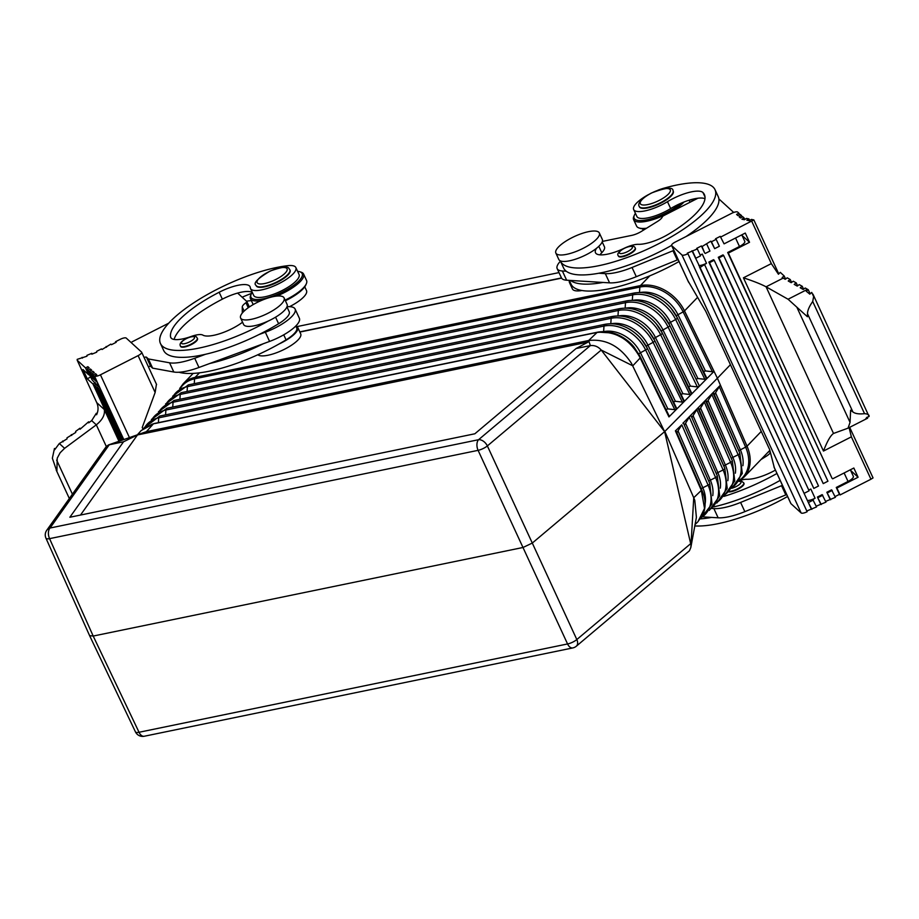 <?xml version="1.0" encoding="UTF-8"?>
<svg xmlns="http://www.w3.org/2000/svg" width="919" height="919" viewBox="0 0 919 919"><rect width="100%" height="100%" fill="white"/><g stroke="black" fill="none" stroke-linecap="round" stroke-linejoin="round"><path stroke-width="1.38" d="M724.815 494.778A35.99 27.122 -136.1 0 0 730.616 462.349L704.299 401.959L705.378 400.431L697.923 408.002L724.769 468.253A2.665 0.839 156.4 0 1 724.804 468.299A2.665 0.839 156.4 0 1 723.104 469.942L696.797 409.575L697.923 408.002L690.376 415.664L690.95 415.457L717.291 475.893A2.665 0.839 156.4 0 1 717.291 475.893A2.665 0.839 156.4 0 1 715.591 477.535L689.296 417.192L690.376 415.664L682.874 423.28L683.449 423.073L709.755 483.451A2.665 0.839 156.4 0 1 709.778 483.497A2.665 0.839 156.4 0 1 708.089 485.14L681.795 424.808L676.866 432.803M689.296 417.192L684.368 425.187M632.904 300.318A32.222 24.285 43.9 0 1 670.468 322.328L675.637 319.502L704.85 379.306L706.527 378.915L698.98 386.577L699.06 385.314L669.825 325.487M694.994 524.577L697.923 521.751L704.528 508.414L701.335 490.39L693.742 497.73L694.81 500.43L696.395 517.374L690.812 547.552L689.411 550.803L576.316 646.218A7.984 5.112 -130.1 0 0 576.822 639.544L532.296 543.06L523.037 547.471L93.198 636.051L89.602 635.638L45.95 538.201A7.984 2.389 155.9 0 0 49.569 538.649A7.984 4.664 -101.6 0 1 50.04 528.023A7.984 6.732 -144.6 0 0 46.731 530.309A7.984 7.984 0 0 0 45.95 538.201M676.361 315.987A2.665 0.758 154 0 1 677.969 314.712L683.139 311.897L712.363 371.724L705.436 370.931L703.586 371.598M730.433 364.694L717.394 378.214L683.61 309.152A37.254 28.075 43.9 0 1 684.517 310.909L717.394 378.214L664.851 431.436L693.742 497.73L690.847 547.322M638.831 354.045A2.665 0.758 154 0 1 640.451 352.758L645.62 349.944L674.799 409.667L676.441 409.346L668.952 416.916L669.009 415.675L640.497 357.319M649.825 275.826L640.405 285.602L195.127 377.364C192.439 378.031 192.427 378.054 195.081 377.41L195.081 377.41A2.665 1.551 78.4 0 0 194.575 378.835L639.854 287.073A36.553 27.547 43.9 0 1 683.139 311.897A2.665 0.758 154 0 0 684.46 310.955L683.61 309.152A37.254 28.075 43.9 0 0 640.405 285.602C643.139 285.154 643.128 285.166 640.359 285.648L195.115 377.364A37.254 28.075 -136.1 0 0 183.191 383.763L193.185 373.39M713.443 392.608L739.818 453.101A2.665 0.839 156.4 0 0 739.795 453.056L712.926 392.769L720.381 385.199L747.032 446.197L717.394 378.214L747.767 447.99A37.254 28.075 -136.1 0 0 747.032 446.197L761.265 431.425M739.795 480.051A36.553 27.547 -136.1 0 0 745.631 447.151L719.301 386.727L714.373 394.722M719.301 386.727L720.381 385.199M698.451 407.841L724.804 468.299L727.216 488.426L716.797 503.049M712.891 392.827L706.872 402.338M712.363 371.724L714.006 371.391L684.46 310.955L697.544 297.388M690.95 415.457L717.268 475.847L719.68 495.892L709.307 510.413M661.347 331.208A2.665 0.758 154 0 1 662.967 329.932L668.124 327.107L697.337 386.899L690.41 386.118L688.561 386.784M674.799 409.667L667.872 408.886L666.022 409.552M742.908 465.703A32.51 24.491 -136.1 0 0 740.381 449.793L745.631 447.151A2.665 0.839 156.4 0 0 746.975 446.243L747.767 447.99A37.254 28.075 -136.1 0 1 743.862 477.306L769.846 450.356M704.85 379.306L697.923 378.525L696.074 379.191M697.337 386.899L698.98 386.577L691.513 394.113L662.323 333.092A2.665 0.758 154 0 1 660.623 334.723L689.824 394.492L691.513 394.113L684 401.706L654.822 340.708M704.299 401.959L699.37 409.954M681.795 424.808L675.396 430.873L675.947 430.689L701.335 490.39L675.396 430.873M561.578 278.124L299.87 332.058M597.12 332.402L588.677 340.501L590.354 345.59C594.547 345.142 598.177 346.624 601.221 350.047L664.621 431.643L631.387 363.177C620.072 346.153 605.839 338.606 588.677 340.501L146.42 431.643L109.281 444.727L50.04 528.023L478.569 439.707A7.984 5.112 49.9 0 1 487.357 445.933L532.296 543.06L664.621 431.643L690.686 543.657L576.822 639.544A7.984 2.493 -24.8 0 1 567.563 643.955A7.984 4.664 78.4 0 0 572.778 647.929A7.984 7.984 0 0 0 576.316 646.218M91.682 420.615L96.311 424.842L64.594 448.334L59.321 443.509L67.064 438.868L66.984 437.835L75.714 432.458L75.634 431.425L79.964 428.22L80.045 429.253L88.615 421.798L88.695 422.832L91.682 420.615L96.311 413.297L96.587 414.756C98.459 410.69 98.505 406.646 96.748 402.625L104.306 409.529C105.122 414.791 102.457 419.891 96.311 424.842L106.317 446.508L108.476 444.945L146.42 431.643L153.347 423.912L151.991 424.222L141.181 430.551L137.62 434.526M154.426 423.636L598.441 332.15L612.893 333.011L626.965 340.214L634.007 347.014L639.773 355.848L639.406 356.469L640.152 357.985L640.463 357.261L640.152 357.985L668.952 416.916M598.441 332.15L597.465 332.414C615.202 330.863 629.182 338.881 639.406 356.469L639.773 355.848L669.009 415.675M714.006 371.391L706.539 378.938L677.326 317.871A2.665 0.758 154 0 1 675.637 319.502A36.266 27.329 43.9 0 0 632.686 294.873L187.407 386.635A36.266 27.329 -136.1 0 0 173.519 395.675M640.152 357.985L632.789 365.808L601.221 350.047L487.357 445.933A7.984 2.32 -24.8 0 1 478.098 450.344A7.984 4.664 -101.6 0 1 478.569 439.707L590.354 345.59L576.087 348.519L588.103 342.075L137.482 434.94L80.493 515.054M712.88 392.815L705.424 400.385L732.282 460.66A2.665 0.839 156.4 0 1 732.305 460.706A2.665 0.839 156.4 0 1 730.616 462.349L725.367 464.98L700.634 408.243M696.797 409.575L691.869 417.571M576.087 348.519L474.859 433.779L69.867 517.248L123.537 441.786L137.482 434.94M108.476 444.945L123.537 441.786M611.307 323.729A31.395 23.653 43.9 0 1 647.952 345.153L653.122 342.327L682.312 402.085L684 401.706L676.487 409.3L647.321 348.312A2.665 0.758 154 0 1 645.62 349.944A35.152 26.49 43.9 0 0 603.99 326.061L158.711 417.835A35.152 26.49 -136.1 0 0 144.754 427.381M640.405 285.602L640.359 285.648A2.665 1.551 78.4 0 0 639.854 287.073L639.486 292.518M689.824 394.492L682.897 393.711L681.048 394.377M682.312 402.085L675.385 401.293L673.535 401.971M729.433 491.447A9.316 2.803 -24.8 0 0 737.543 488.839A9.316 2.803 -24.8 0 0 743.77 482.9L743.976 483.36A9.316 2.803 155.2 0 1 737.75 489.31A9.316 2.803 155.2 0 1 728.985 491.929M775.406 470.103A26.617 8.03 155.2 0 1 746.917 479.27A15.968 4.813 -24.8 0 0 740.232 480.35M723.804 496.421A85.168 25.675 -24.8 0 0 776.957 473.457M713.822 506.863A85.168 25.675 -24.8 0 0 780.151 480.373M770.421 452.699A10.649 3.205 155.2 0 1 766.101 456.364L760.989 459.534M712.053 508.483L713.879 508.598A37.254 11.235 -24.8 0 0 740.599 502.44L782.448 485.335M700.427 518.89A85.168 25.675 -24.8 0 0 711.593 517.408L703.196 516.892M711.593 517.408L718.141 517.811A37.254 11.235 -24.8 0 0 744.849 511.653L786.698 494.548M720.243 236.367L724.08 243.857L720.243 236.367L715.545 238.768L716.177 239.354L711.467 241.743L710.835 241.169L702.047 246.545L701.415 245.959L696.705 248.36L697.337 248.946L687.286 253.15L687.917 253.736A5.319 1.608 155.2 0 1 681.944 254.965L671.743 245.649A5.319 1.608 155.2 0 1 671.617 245.488A5.319 1.608 155.2 0 1 675.178 242.088L731.685 213.311A5.319 1.608 155.2 0 1 737.67 212.082L738.945 213.242L736.59 214.449L737.865 215.609L740.22 214.414L741.495 215.574L739.14 216.769L740.415 217.941L742.77 216.735L744.045 217.906L741.932 219.216L744.379 219.721L746.492 218.412L748.939 218.917L746.837 220.227L749.284 220.721L751.386 219.423L753.844 219.917L720.887 236.953M724.08 243.857L745.275 233.07L749.525 242.283L728.342 253.081L727.699 252.495L739.473 246.499A7.984 2.412 155.2 0 0 744.804 241.398A7.984 2.412 155.2 0 0 744.62 241.157M727.699 252.495L832.005 478.236L728.342 253.081M832.648 478.822L853.831 468.024L858.093 477.237L836.899 488.035L836.267 487.449L848.042 481.453A7.984 2.412 155.2 0 0 853.372 476.364A7.984 2.412 155.2 0 0 853.188 476.111M849.087 427.634L851.373 436.847L870.959 479.224L840.092 494.939L839.461 494.365L835.049 496.605M830.041 499.155L826.847 492.251L831.557 489.85L835.382 497.34L825.63 501.406M820.621 503.957L817.428 497.041L822.137 494.64L825.963 502.142L816.21 506.197M808.754 490.068L810.811 489.023L815.073 498.236L812.718 499.442L816.554 506.932L806.79 510.998M687.917 253.736L807.135 511.734A5.319 1.608 155.2 0 1 801.15 512.963L790.949 503.646A5.319 1.608 155.2 0 1 790.822 503.474A5.319 1.608 155.2 0 1 790.777 503.279M849.673 427.335L873.05 477.914L870.948 479.213M688.067 280.996L705.792 311.369L769.651 449.575L774.28 467.564M751.731 221.226L771.328 263.615L778.439 274.241L780.277 272.346L784.171 275.964L782.172 277.515L785.217 279.296L787.25 277.825L790.248 279.525L788.215 280.984L791.213 282.684L793.246 281.214L796.256 282.914L794.211 284.385L797.221 286.085L799.254 284.614L802.253 286.303L800.219 287.773L803.217 289.474L805.251 288.003L808.272 289.738L806.262 291.254L809.811 294.137L811.73 292.414L813.625 296.538L812.718 301.512C809.26 306.429 807.525 310.484 807.491 313.689L807.422 316.745L788.065 299.238L766.078 286.808L783.137 278.124M840.092 494.939L836.899 488.035M839.461 494.365L836.267 487.449M711.467 241.743L714.66 248.658L710.835 241.169M702.047 246.545L704.609 252.874L701.415 245.959M700.198 255.114L702.254 254.069L706.504 263.282L700.083 267.463L691.996 250.761M714.212 260.272L818.519 486.013L813.809 488.414L708.859 262.087L713.569 259.686L714.212 260.272L709.502 262.662L708.859 262.087M723.632 255.471L827.939 481.211L823.229 483.612L718.279 257.286L722.989 254.896L723.632 255.471L718.922 257.871L718.279 257.286M811.201 508.747L699.451 266.878M700.083 267.463L803.757 492.618M804.389 493.204L809.099 490.803L704.793 265.063M706.504 263.282A7.984 2.412 155.2 0 1 698.819 265.534M695.189 257.665L695.821 258.25L700.531 255.85L697.337 248.946M705.241 253.449L709.95 251.059L706.757 244.144M714.66 248.658L719.37 246.258L716.177 239.354M695.821 258.25L692.627 251.335M811.845 509.333L808.008 501.843M813.361 500.016L808.651 502.417M815.073 498.236A7.984 2.412 155.2 0 1 807.387 500.487M821.264 504.531L817.428 497.041M822.769 495.226L818.071 497.627M830.673 499.741L826.847 492.251M832.189 490.424L827.479 492.825M781.587 485.772L785.848 494.985M694.741 525.932A85.168 25.675 -24.8 0 0 787.594 496.49M733.695 212.438L718.888 198.918A85.168 25.675 -24.8 0 0 718.21 196.574L715.016 189.659A85.168 25.675 -24.8 0 0 664.092 188.142A24.985 7.536 -24.8 0 0 657.958 190.21M560.452 261.203A29.27 8.822 -24.8 0 0 557.178 268.647A29.27 8.822 -24.8 0 0 562.371 270.99L566.242 271.231A85.168 25.675 -24.8 0 0 598.774 273.242A85.168 25.675 -24.8 0 0 671.594 245.407M685.999 236.574A85.168 25.675 -24.8 0 0 718.888 198.918M598.774 273.242L605.322 273.644A37.254 11.235 -24.8 0 0 632.031 267.486L673.88 250.382M557.178 268.647L561.44 277.86A29.27 8.822 -24.8 0 0 566.632 280.203L570.504 280.444A85.168 25.675 -24.8 0 0 603.025 282.455L609.573 282.857A37.254 11.235 -24.8 0 0 636.293 276.699L678.13 259.595M603.025 282.455L570.504 280.444M555.846 253.047A23.951 7.226 -24.8 0 0 583.324 248.245A23.951 7.226 -24.8 0 0 599.326 232.955A23.951 7.226 -24.8 0 0 571.848 237.757A23.951 7.226 -24.8 0 0 555.846 253.047L558.821 259.503A23.951 7.226 -24.8 0 0 560.28 260.824A85.168 25.675 -24.8 0 0 560.406 261.099L563.6 268.015A85.168 25.675 -24.8 0 0 566.242 271.231M560.406 261.099A85.168 25.675 -24.8 0 0 648.481 248.693A85.168 25.675 -24.8 0 0 715.016 189.659M560.28 260.824A23.951 7.226 -24.8 0 0 586.299 254.689A23.951 7.226 -24.8 0 0 596.534 248.279A23.951 7.226 -24.8 0 0 602.313 239.411L599.326 232.955M648.561 194.552A24.985 7.536 -24.8 0 0 633.673 209.555A24.985 7.536 -24.8 0 0 667.481 201.675A26.617 8.03 155.2 0 1 702.966 192.542A73.451 22.148 155.2 0 1 704.391 194.575A73.451 22.148 155.2 0 1 668.492 234.196A26.617 8.03 155.2 0 1 638.349 244.316A15.968 4.813 -24.8 0 0 624.208 248.279A26.617 8.03 155.2 0 1 595.478 252.736A26.617 8.03 155.2 0 1 596.534 248.279M639.233 206.419L639.44 206.878A18.633 5.617 -24.8 0 0 660.818 203.145A18.633 5.617 -24.8 0 0 673.259 191.255L673.053 190.796C673.11 186.752 665.838 187.51 651.226 193.105C637.177 200.939 638.337 205.236 639.233 206.419A18.633 5.617 -24.8 0 0 660.6 202.685A18.633 5.617 -24.8 0 0 673.053 190.796M635.201 247.946L635.42 248.406A9.316 2.803 155.2 0 1 629.193 254.345A9.316 2.803 155.2 0 1 618.498 256.217L618.292 255.758A9.316 2.803 -24.8 0 0 628.975 253.885A9.316 2.803 -24.8 0 0 635.201 247.946C634.19 245.327 630.468 245.476 624.058 248.383C618.648 251.668 616.718 254.126 618.292 255.758M598.82 246.315L601.784 252.725A26.617 8.03 -24.8 0 0 599.958 254.85M704.976 198.688A26.617 8.03 -24.8 0 0 697.946 198.217L664.069 215.46A2.665 0.804 -24.8 0 0 662.3 216.918A10.649 3.205 155.2 0 1 657.544 221.41L641.542 231.335A10.649 3.205 155.2 0 1 631.79 235.367L602.359 241.421M633.673 209.555L636.867 216.459A24.985 7.536 -24.8 0 0 670.663 208.579A26.617 8.03 155.2 0 1 697.946 198.217M635.42 213.334A28.213 8.501 -24.8 0 0 634.34 215.23A28.213 8.501 -24.8 0 0 666.516 212.611A28.213 8.501 -24.8 0 0 680.451 203.478M634.34 215.23L633.8 216.482A29.27 8.822 -24.8 0 0 633.605 219.641A29.27 8.822 -24.8 0 0 667.194 213.771A29.27 8.822 -24.8 0 0 683.977 202.019M689.962 202.283A29.27 8.822 -24.8 0 0 689.744 201.537L689.124 200.204A85.168 25.675 -24.8 0 1 695.775 199.32M633.605 219.641L636.591 226.097A29.27 8.822 -24.8 0 0 639.119 227.992L640.428 228.406A28.213 8.501 -24.8 0 0 645.609 228.808M582.003 290.507A23.951 7.226 155.2 0 1 572.445 288.98L569.47 282.535A23.951 7.226 155.2 0 0 570.917 283.856A85.168 25.675 -24.8 0 0 571.044 284.143A85.168 25.675 -24.8 0 0 679.038 261.536M569.47 282.535A23.951 7.226 155.2 0 1 569.401 280.571M601.784 252.725A22.791 6.87 -24.8 0 0 604.449 246.809L602.186 241.904M673.018 250.818L677.28 260.031M813.809 488.414L709.502 262.662M823.229 483.612L718.922 257.871M744.769 219.48L744.045 217.906M739.623 214.713L738.945 213.242M742.173 217.045L741.495 215.574M749.525 242.283L742.07 235.471M749.663 220.491L748.939 218.917M778.784 273.896L753.844 219.917M785.584 279.02L784.171 275.964M823.47 451.057L743.425 277.814C753.557 281.157 761.104 284.155 766.078 286.808L833.51 433.469C830.546 435.457 827.203 441.327 823.47 451.057L851.373 436.847M833.786 433.354L848.042 428.162L850.052 422.361L796.991 307.52M867.444 418.283L865.422 419.294L866.766 417.41L869.075 416.514C869.408 414.894 867.892 413.952 864.538 413.665C859.093 414.274 855.21 413.699 852.901 411.953L850.615 410.219L850.052 422.361M869.075 416.514L812.959 294.149M867.628 418.191L867.191 417.249M810.156 293.816L808.272 289.738M791.592 282.42L790.248 279.525M797.589 285.809L796.256 282.914M803.597 289.209L802.253 286.303M858.093 477.237L850.626 470.425M92.98 371.345L94.255 372.517L91.9 373.711L93.175 374.883L95.53 373.677L96.805 374.849L94.45 376.043A5.319 1.608 -24.8 0 0 100.435 374.814L138.103 355.63A5.319 1.608 -24.8 0 0 141.664 352.23A5.319 1.608 -24.8 0 0 141.537 352.069L126.236 338.089A5.319 1.608 -24.8 0 0 120.251 339.318L115.541 341.719L116.185 342.305L111.475 344.694L110.843 344.12L102.055 349.496L101.423 348.91L96.713 351.311L96.713 352.184L91.843 354.194L91.831 353.321L86.949 355.343L86.96 356.216L77.196 359.363L77.207 360.237L85.524 367.887L87.879 366.692L89.154 367.853L86.8 369.059L88.075 370.219L90.43 369.024L91.705 370.185L89.35 371.379L90.625 372.551L92.98 371.345L93.658 372.815M90.43 369.024L91.107 370.483M87.879 366.692L88.557 368.163M90.441 376.376L91.957 379.65A7.984 2.412 -24.8 0 0 92.141 379.903L96.013 384.28M99.861 387.761L98.069 388.668L96.794 387.508L99.218 386.371M97.873 385.141L95.53 386.348L94.255 385.176L96.598 383.981L98.563 386.612M77.207 360.237L96.748 402.625M95.53 373.677L96.208 375.147M142.87 428.874L142.227 427.507L155.139 392.482L156.437 384.314M95.335 382.809L92.98 384.016L87.236 378.777L82.986 369.553L88.718 374.803L89.315 374.493M85.524 367.887L88.718 374.803M92.98 384.016L119.344 441.074M106.133 346.509L106.466 347.244M115.541 341.719L115.886 342.454M59.321 443.509L54.669 449.759L54.462 448.472L52.36 458.213L56.875 471.424L57.231 458.156L60.137 452.757L64.594 448.334M54.462 448.472L54.899 449.414M62.653 441.04L63.032 441.855M88.615 421.798L88.994 422.614M79.964 428.22L80.332 429.035M71.303 434.63L71.682 435.445M96.311 413.297L96.782 414.331M82.078 357.353L82.411 358.088M91.831 353.321L92.176 354.056M87.236 378.777L90.728 376.997M209.739 363.499L263.213 343.775A85.168 25.675 155.2 0 1 209.739 363.499L198.975 367.474A37.254 11.235 155.2 0 1 173.817 372.011L152.623 368.151L150.705 366.405A2.665 0.804 -24.8 0 0 148.361 366.727M287.015 306.728A29.27 8.822 155.2 0 1 295.102 309.048A29.27 8.822 155.2 0 1 265.327 332.207L258.963 334.562A85.168 25.675 155.2 0 1 205.477 354.286A85.168 25.675 155.2 0 1 163.651 350.438L160.457 343.522A85.168 25.675 155.2 0 1 199.94 298.893A85.168 25.675 155.2 0 1 287.888 265.671A24.985 7.536 155.2 0 1 295.861 267.555A24.985 7.536 155.2 0 1 276.343 284.879A24.985 7.536 155.2 0 1 250.496 288.52A24.985 7.536 155.2 0 1 250.29 287.647A26.617 8.03 -24.8 0 0 250.06 286.728A26.617 8.03 -24.8 0 0 219.159 292.253A73.451 22.148 -24.8 0 0 170.543 336.813A26.617 8.03 -24.8 0 0 170.739 337.468A26.617 8.03 -24.8 0 0 191.255 336.457A15.968 4.813 155.2 0 1 202.869 335.113A26.617 8.03 -24.8 0 0 242.559 322.224M131.222 342.638A2.665 0.804 155.2 0 1 132.864 341.431L168.74 323.166M205.477 354.286L194.713 358.261A37.254 11.235 155.2 0 1 169.567 362.798L148.361 358.938L146.443 357.192A2.665 0.804 -24.8 0 0 144.099 357.514M295.102 309.048L299.364 318.261A29.27 8.822 155.2 0 1 269.589 341.42L263.213 343.775M242.134 297.205A85.168 25.675 155.2 0 1 251.553 293.391M295.803 326.004L296.676 327.888A22.791 6.87 155.2 0 1 286.062 339.869A85.168 25.675 155.2 0 1 278.962 344.028A85.168 25.675 155.2 0 1 178.941 372.241M295.884 325.923A23.951 7.226 155.2 0 1 297.17 326.659A23.951 7.226 155.2 0 1 297.722 327.405A23.951 7.226 155.2 0 1 278.962 344.028M297.722 327.405L300.708 333.85A23.951 7.226 155.2 0 1 283.5 349.748A23.951 7.226 155.2 0 1 257.848 354.757M304.763 286.797L306.509 290.588A24.985 7.536 155.2 0 1 289.531 306.682M251.392 300.685A26.617 8.03 -24.8 0 0 246.522 301.214M297.618 271.346A28.213 8.501 155.2 0 1 299.755 271.737L301.053 272.15A29.27 8.822 155.2 0 1 302.914 273.138A29.27 8.822 155.2 0 1 303.592 274.046L306.567 280.502A29.27 8.822 155.2 0 1 306.372 283.661L305.843 284.913A28.213 8.501 155.2 0 1 285.407 300.754M261.03 300.651A29.27 8.822 155.2 0 1 251.117 299.514A29.27 8.822 155.2 0 1 250.439 298.606A29.27 8.822 155.2 0 1 250.634 295.447L251.163 294.195A28.213 8.501 155.2 0 1 252.151 292.437M299.755 271.737A28.213 8.501 155.2 0 1 301.547 272.702A28.213 8.501 155.2 0 1 283.339 291.576A28.213 8.501 155.2 0 1 251.634 298.112A28.213 8.501 155.2 0 1 251.163 294.195M295.861 267.555L299.054 274.459A24.985 7.536 155.2 0 1 279.537 291.782A24.985 7.536 155.2 0 1 253.69 295.424L250.496 288.52M252.38 292.598A26.617 8.03 -24.8 0 0 237.619 293.081L246.786 301.455A2.665 0.804 155.2 0 1 246.843 301.547A2.665 0.804 155.2 0 1 245.947 302.719A10.649 3.205 -24.8 0 0 242.26 306.992L242.306 313.023M174.093 339.444A73.451 22.148 155.2 0 1 222.352 299.157A26.617 8.03 155.2 0 1 237.619 293.081M286.958 306.877L289.221 311.771A22.791 6.87 155.2 0 1 278.606 323.741A85.168 25.675 155.2 0 1 258.963 334.562M240.617 318.008A23.951 7.226 -24.8 0 0 241.169 318.755A23.951 7.226 -24.8 0 0 266.751 313.873A23.951 7.226 -24.8 0 0 284.097 297.917A23.951 7.226 -24.8 0 0 283.546 297.17A23.951 7.226 -24.8 0 0 257.963 302.052A23.951 7.226 -24.8 0 0 240.617 318.008L243.592 324.464A23.951 7.226 155.2 0 0 244.144 325.211A23.951 7.226 155.2 0 0 268.325 320.995A85.168 25.675 155.2 0 1 160.457 343.522M180.825 346.75A9.316 2.803 -24.8 0 0 190.773 344.855A9.316 2.803 -24.8 0 0 197.528 338.651L197.309 338.181A9.316 2.803 155.2 0 1 190.566 344.395A9.316 2.803 155.2 0 1 180.618 346.291A9.316 2.803 155.2 0 1 180.4 346.003L180.606 346.463A9.316 2.803 -24.8 0 0 180.825 346.75M256.7 286.429A18.633 5.617 155.2 0 1 256.275 285.855L256.056 285.384A18.633 5.617 155.2 0 0 256.481 285.97A18.633 5.617 155.2 0 0 276.389 282.167A18.633 5.617 155.2 0 0 289.876 269.761L290.094 270.22A18.633 5.617 155.2 0 1 276.596 282.627A18.633 5.617 155.2 0 1 256.7 286.429M268.325 320.995A23.951 7.226 -24.8 0 0 287.084 304.373L284.097 297.917M152.623 368.151L148.361 358.938M123.135 439.719L100.619 391L101.216 390.701M100.619 391L99.344 389.84L122.503 439.937M94.45 376.043L123.766 439.489M86.8 369.059L89.993 375.963L91.866 376.824M88.075 370.219L91.268 377.135M89.35 371.379L92.543 378.295L94.416 379.156M90.625 372.551L93.818 379.455M91.9 373.711L95.094 380.627L96.966 381.488M93.175 374.883L96.369 381.787M99.344 389.84L100.539 389.231M96.794 387.508L121.239 440.396M98.069 388.668L121.871 440.167M94.255 385.176L119.975 440.844M95.53 386.348L120.607 440.615M561.486 277.94L299.789 331.874M559.005 272.598L297.078 326.578M639.119 227.992A29.27 8.822 -24.8 0 0 646.562 228.222M306.372 283.661A29.27 8.822 155.2 0 1 285.12 300.122M768.02 452.251A29.27 8.822 -24.8 0 0 770.099 451.378M303.592 274.046A29.27 8.822 155.2 0 1 276.688 296.09M727.837 480.671A31.947 24.078 -136.1 0 0 725.367 464.98A2.665 0.839 156.4 0 0 723.839 466.094M610.79 323.729L611.158 318.273A35.439 26.697 43.9 0 1 653.122 342.327A2.665 0.758 154 0 0 654.81 340.673A2.665 0.758 154 0 1 654.81 340.673L648.963 331.702A35.496 26.754 43.9 0 1 654.787 340.639L684.035 400.5M702.231 491.033L701.99 491.895L701.634 489.632L701.335 490.39M640.106 292.518A32.51 24.491 43.9 0 1 677.969 314.712L705.436 370.931M632.318 300.318L632.686 294.873A2.665 1.551 78.4 0 1 633.754 293.092C643.978 291.312 654.029 294.103 663.897 301.489A36.335 27.375 43.9 0 1 671.329 308.658L670.973 308.233A32.441 24.445 43.9 0 0 664.334 301.823L663.897 301.489A36.335 27.375 43.9 0 0 634.271 293.138A2.665 1.551 78.4 0 0 633.754 293.092L188.475 384.866A2.665 1.551 78.4 0 0 187.407 386.635L187.085 391.471M165.558 414.871L165.891 410.035L611.158 318.273A2.665 1.551 78.4 0 1 612.226 316.492L166.959 408.254A2.665 1.551 78.4 0 0 165.891 410.035A35.439 26.697 -136.1 0 0 152.267 418.949M195.115 377.364L199.492 372.827M701.312 488.885A2.665 0.839 156.4 0 1 702.84 487.771L678.13 431.091M135.438 731.857A7.984 7.984 0 0 0 144.26 736.245A7.984 4.664 78.4 0 1 139.033 732.271L93.198 636.051L49.569 538.649L478.098 450.344L567.563 643.955L139.033 732.271A7.984 2.424 154.5 0 1 135.438 731.857L89.602 635.638M708.813 481.28A2.665 0.839 156.4 0 1 710.353 480.177L685.631 423.475M712.765 495.628A31.395 23.653 -136.1 0 0 710.353 480.177L715.591 477.535A35.439 26.697 -136.1 0 1 709.824 509.517M716.326 473.687A2.665 0.839 156.4 0 1 717.854 472.584L693.133 415.859M720.301 488.15A31.671 23.86 -136.1 0 0 717.854 472.584L723.104 469.942A35.715 26.915 -136.1 0 1 717.314 502.153M731.765 488.334L742.276 473.492L739.818 453.101A2.665 0.839 156.4 0 1 738.129 454.744L711.8 394.343M732.305 487.415A36.266 27.329 -136.1 0 0 738.129 454.744L732.88 457.386L708.135 400.627M735.372 473.182A32.222 24.285 -136.1 0 0 732.88 457.386A2.665 0.839 156.4 0 0 731.352 458.489M705.091 503.968A31.108 23.446 -136.1 0 0 702.84 487.771L708.089 485.14A35.152 26.49 -136.1 0 1 701.346 517.546M617.97 315.929L618.338 310.473A2.665 1.551 78.4 0 1 619.406 308.692C629.481 306.935 639.383 309.692 649.09 316.952A35.772 26.961 43.9 0 1 656.419 324.016L656.063 323.591A31.889 24.032 43.9 0 0 649.538 317.296L649.09 316.952A35.772 26.961 43.9 0 0 619.934 308.738A2.665 1.551 78.4 0 0 619.406 308.692L174.128 400.454A2.665 1.551 78.4 0 0 173.059 402.235A35.715 26.915 -136.1 0 0 159.355 411.195M625.701 308.129A31.947 24.078 43.9 0 1 662.967 329.932L690.41 386.118M603.645 331.621A31.108 23.446 43.9 0 1 640.451 352.758L667.872 408.886M618.51 315.929A31.671 23.86 43.9 0 1 655.465 337.537L660.623 334.723A35.715 26.915 43.9 0 0 618.338 310.473L173.059 402.235L172.738 407.071M668.86 323.603A2.665 0.758 154 0 1 670.468 322.328L697.923 378.525M158.39 422.671L158.711 417.835A2.665 1.551 78.4 0 1 159.78 416.054L143.927 427.99M603.611 331.621L603.99 326.061A2.665 1.551 78.4 0 1 605.058 324.292L159.78 416.054M699.06 385.314L669.813 325.452L663.518 315.906A32.165 24.239 43.9 0 0 656.936 309.565L656.499 309.221C646.7 301.903 636.729 299.123 626.574 300.892A2.665 1.551 78.4 0 1 627.103 300.938A36.059 27.168 43.9 0 1 656.499 309.221A36.059 27.168 43.9 0 1 663.874 316.343A36.059 27.168 43.9 0 1 669.79 325.418A2.665 0.758 154 0 1 669.813 325.452A2.665 0.758 154 0 1 668.124 327.107A35.99 27.122 43.9 0 0 625.506 302.673A2.665 1.551 78.4 0 1 626.574 300.892L181.307 392.666A2.665 1.551 78.4 0 0 180.227 394.435A35.99 27.122 -136.1 0 0 166.442 403.43M194.254 383.671L194.575 378.835A36.553 27.547 -136.1 0 0 180.606 387.91M738.853 450.896A2.665 0.839 156.4 0 1 740.381 449.793L715.637 393.01M677.303 317.813A2.665 0.758 154 0 1 677.314 317.836L671.329 308.658A36.335 27.375 43.9 0 1 677.303 317.813M151.991 424.222L153.163 423.912L151.991 424.222M179.906 399.271L180.227 394.435L625.506 302.673L625.138 308.118M662.289 333.034A2.665 0.758 154 0 1 662.312 333.057L656.419 324.016A35.772 26.961 43.9 0 1 662.289 333.034M653.846 338.824A2.665 0.758 154 0 1 655.465 337.537L682.897 393.711M646.344 346.429A2.665 0.758 154 0 1 647.952 345.153L675.385 401.293M647.286 348.255A2.665 0.758 154 0 1 647.309 348.278L641.508 339.375A35.221 26.536 43.9 0 1 647.286 348.255M141.181 430.551L153.898 423.59L597.993 332.092C608.056 330.564 617.706 333.264 626.965 340.214L627.332 340.501A31.051 23.4 43.9 0 1 633.685 346.635L640.486 357.284M605.587 324.338A35.221 26.536 43.9 0 1 634.294 332.425A35.221 26.536 43.9 0 1 641.508 339.375L641.152 338.95A31.326 23.607 43.9 0 0 634.73 332.77L634.294 332.425C624.725 325.269 614.983 322.558 605.058 324.292A2.665 1.551 78.4 0 1 605.587 324.338M612.755 316.538A35.496 26.754 43.9 0 1 641.692 324.694A35.496 26.754 43.9 0 1 648.963 331.702L648.607 331.265A31.602 23.814 43.9 0 0 642.128 325.027L641.692 324.694C632.054 317.48 622.232 314.746 612.226 316.492A2.665 1.551 78.4 0 1 612.755 316.538M732.064 488.15A7.191 2.171 -24.8 0 0 736.176 486.542A7.191 2.171 -24.8 0 0 740.84 482.912A7.191 2.171 -24.8 0 0 738.991 481.384M713.879 508.598L718.141 517.811M790.949 503.646L773.924 466.783M801.15 512.963L681.944 254.965M688.768 282.512L671.743 245.649M743.425 277.814L771.328 263.615M844.113 472.975L848.042 481.453M735.556 238.021L739.473 246.499M740.599 502.44L744.849 511.653M605.322 273.644L609.573 282.857M562.371 270.99L566.632 280.203M659.245 200.376A16.496 4.974 -24.8 0 0 669.882 189.337A16.496 4.974 -24.8 0 0 651.341 193.151A16.496 4.974 -24.8 0 0 640.692 204.202A16.496 4.974 -24.8 0 0 659.245 200.376M627.62 251.576A7.191 2.171 -24.8 0 0 632.249 246.774A7.191 2.171 -24.8 0 0 624.173 248.44A7.191 2.171 -24.8 0 0 619.532 253.242A7.191 2.171 -24.8 0 0 627.62 251.576M702.966 192.542L705.011 196.965M667.481 201.675L670.663 208.579M632.031 267.486L636.293 276.699M852.901 411.953L807.491 313.689M864.538 413.665L812.718 301.512M788.065 299.238L807.56 289.313M92.141 379.903L90.567 376.491M138.103 355.63L155.139 392.482M100.435 374.814L129.384 437.478M104.306 409.529L118.942 441.212M56.656 460.086L72.417 494.192M198.975 367.474L194.713 358.261M269.589 341.42L265.327 332.207M286.062 339.869L283.73 334.826M222.352 299.157L219.159 292.253M171.106 338.043L170.543 336.813M278.606 323.741L275.574 317.17M181.652 343.488A7.191 2.171 155.2 0 1 186.281 338.674A7.191 2.171 155.2 0 1 194.357 337.009A7.191 2.171 155.2 0 1 189.728 341.822A7.191 2.171 155.2 0 1 181.652 343.488M257.515 283.167A16.496 4.974 155.2 0 1 268.164 272.116A16.496 4.974 155.2 0 1 286.717 268.302A16.496 4.974 155.2 0 1 276.068 279.342A16.496 4.974 155.2 0 1 257.515 283.167M249.336 306.98L246.866 301.639M244.155 311.07L242.26 306.992M248.268 307.727L245.947 302.719M150.705 366.405L146.443 357.192M173.817 372.011L169.567 362.798M197.091 337.893A9.316 2.803 155.2 0 1 197.309 338.181L196.643 337.284C195.747 333.804 177.447 340.512 180.4 346.003M174.128 400.454L158.47 411.746M683.449 423.073L709.778 483.497L712.018 503.922L700.841 518.316M724.275 495.697L734.752 480.959L732.305 460.706L705.941 400.224M106.328 446.496L46.731 530.309M166.959 408.254L151.394 419.501M181.307 392.666L165.546 404.004M188.475 384.866L172.623 396.25M697.923 521.751L703.299 513.732C705.987 506.633 705.643 499.086 702.265 491.091L675.947 430.689M179.699 388.496L183.191 383.763M706.573 377.72L677.314 317.836M144.26 736.245L572.778 647.929M739.255 480.982L743.862 477.306M691.548 392.907L662.312 333.057M676.522 408.093L647.309 348.278M743.77 482.9L741.61 481.223L739.14 481.154M790.822 503.474L774.062 467.197M850.339 469.804L853.372 476.364M571.044 284.143L569.309 280.375M643.243 230.278L642.565 228.797M741.782 234.85L744.804 241.398M688.377 281.765L671.617 245.488M867.547 418.237L848.042 428.162M141.664 352.23L156.575 384.51M56.22 470.103L69.339 498.512M250.439 298.606L253.196 304.58M289.876 269.761L289.003 268.566C288.164 266.062 281.869 266.889 270.129 271.059C257.63 278.468 252.932 283.236 256.056 285.384M249.359 306.969L246.843 301.547M291.61 305.59L289.646 306.682"/></g></svg>
